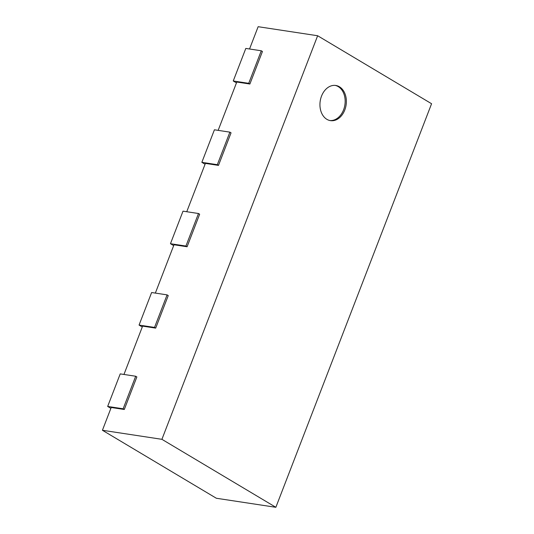 <?xml version="1.0" encoding="UTF-8"?>
<svg xmlns="http://www.w3.org/2000/svg" width="534" height="534" viewBox="0 0 534 534"><rect width="100%" height="100%" fill="white"/><g stroke="black" fill="none" stroke-linecap="round" stroke-linejoin="round"><path stroke-width="0.8" d="M110.878 408.35L107.668 406.434L120.223 373.887L135.696 376.243L136.858 376.937L124.295 409.478L111.212 407.489L102.421 430.271L216.357 498.255L275.858 507.3L431.579 103.73L317.643 35.745L258.142 26.7L249.538 48.995M236.462 82.89L233.251 80.974L245.807 48.427L261.28 50.777L262.441 51.471L249.885 84.018L236.796 82.029L218.146 130.363M205.069 164.252L201.852 162.336L214.414 129.795L229.88 132.145L231.048 132.839L218.486 165.386L205.396 163.391L186.746 211.724M173.67 245.62L170.459 243.704L183.015 211.157L198.488 213.513L199.649 214.201L187.094 246.748L174.004 244.759L155.354 293.093M142.271 326.982L139.06 325.072L151.623 292.525L167.089 294.875L168.25 295.569L155.694 328.116L142.605 326.127L123.955 374.454M317.643 35.745L161.915 439.322L275.858 507.3M102.421 430.271L161.915 439.322M233.251 80.974L248.724 83.324L249.885 84.018M201.852 162.336L217.325 164.692L218.486 165.386M170.459 243.704L185.925 246.054L187.094 246.748M139.06 325.072L154.533 327.422L155.694 328.116M107.668 406.434L123.134 408.79L124.295 409.478M326.868 119.329A17.782 13.09 -81.4 0 1 320.734 98.556A17.782 13.09 -81.4 0 1 335.819 85.473A17.782 13.09 -81.4 0 1 346.092 105.024A17.782 13.09 -81.4 0 1 330.473 120.637A17.782 13.09 -81.4 0 1 326.868 119.329M261.28 50.777L248.724 83.324M135.696 376.243L123.134 408.79M229.88 132.145L217.325 164.692M167.089 294.875L154.533 327.422M198.488 213.513L185.925 246.054M329.885 120.53A17.782 13.09 98.6 0 0 344.897 104.844A17.782 13.09 98.6 0 0 335.225 85.407"/></g></svg>
